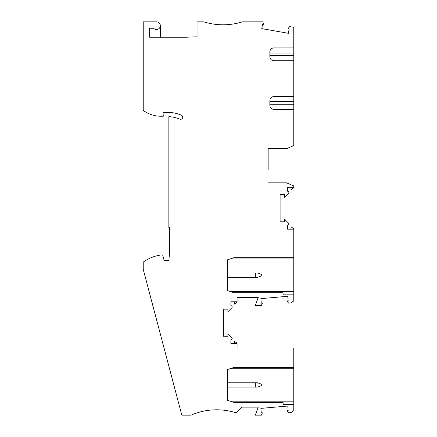 <?xml version="1.0" encoding="UTF-8"?>
<svg xmlns="http://www.w3.org/2000/svg" width="437" height="437" viewBox="0 0 437 437"><rect width="100%" height="100%" fill="white"/><g stroke="black" fill="none" stroke-linecap="round" stroke-linejoin="round"><path stroke-width="0.66" d="M283.089 402.444L233.91 402.444L283.089 402.444L283.089 404.58L293.768 404.58L293.768 410.66L290.976 412.61L288.518 412.823L287.022 410.682L288.18 410.583L287.781 406.028L260.873 408.382L261.271 412.938L262.429 412.834L261.348 415.15L255.334 415.15L258.245 407.142L241.666 407.142L236.018 412.79A64.053 64.053 179.6 0 0 191.062 415.15L181.814 415.15L143.232 269.361L143.232 262.096A40.57 40.57 -0.4 0 1 160.745 255.011L162.673 255.011L164.159 260.561L168.857 260.561L169.709 250.8L169.709 227.682L168.857 227.682L168.857 116.679A31.174 31.174 179.6 0 1 179.744 119.126A2.136 2.136 179.6 0 0 182.546 117.995A2.136 2.136 179.6 0 0 181.415 115.193A35.446 35.446 179.6 0 0 167.579 112.38L162.968 112.38L163.307 116.226L160.931 116.226A29.891 29.891 179.6 0 1 143.232 110.424L143.232 21.85L156.473 21.85A3.846 3.846 179.6 0 1 159.98 27.263A3.846 3.846 179.6 0 1 153.611 28.258L149.64 28.258L149.64 37.221L186.364 37.221L197.043 36.806L197.043 21.85L203.871 21.85A64.053 64.053 179.6 0 0 242.306 21.85L262.812 21.85L263.708 24.319L262.566 24.117L261.768 28.613L288.371 33.305L289.163 28.804L288.016 28.602L289.698 26.602L293.768 27.318L293.768 47.901L273.693 47.901C271.339 48.19 270.055 49.534 269.853 51.921L269.853 56.701C270.055 59.077 271.339 60.421 273.693 60.71L293.768 60.71L293.768 96.582L273.693 96.582C271.339 96.872 270.055 98.216 269.853 100.603L269.853 105.383C270.055 107.759 271.339 109.103 273.693 109.392L293.768 109.392L293.768 145.614L286.508 148.678L268.143 148.678L268.143 169.392M233.91 402.444L227.573 400.336L227.573 369.538L233.91 367.43L230.07 368.708L293.768 368.708L293.768 367.43L233.91 367.43M293.768 367.43L293.768 347.999L237.078 347.999L237.078 343.629L230.883 343.629L230.883 339.746A1.284 1.284 -0.4 0 0 231.79 337.561L227.895 333.666L227.895 336.266L223.411 336.266L223.411 309.15L227.895 309.15L227.895 311.75L231.79 307.856A1.284 1.284 179.6 0 0 230.883 305.665L230.883 301.781L237.078 301.781L237.078 297.395L258.245 297.395L255.334 305.403L261.348 305.403L262.429 303.087L261.271 303.191L260.873 298.635L287.781 296.281L288.18 300.836L287.022 300.935L288.518 303.076L290.976 302.863L293.768 300.907L293.768 294.833L283.089 294.833L283.089 292.697L233.91 292.697L227.573 290.583L227.573 259.791L233.91 257.683L230.07 258.961L293.768 258.961L293.768 257.683L233.91 257.683M293.768 257.683L293.768 229.174L287.573 229.174L287.573 225.29A1.284 1.284 -0.4 0 0 288.48 223.105L284.585 219.21L284.585 221.81L280.101 221.81L280.101 194.694L284.585 194.694L284.585 197.295L288.48 193.4A1.284 1.284 179.6 0 0 287.573 191.209L287.573 187.326L293.768 187.326L293.768 187.757L290.987 189.702L290.987 187.326M268.143 182.841L286.508 182.841L293.768 185.911L293.768 187.326M290.987 229.174L290.987 226.798L293.768 228.742L293.768 229.174M293.768 294.833L293.768 258.961M233.91 292.697L283.089 292.697M293.768 291.419L230.07 291.419M227.573 273.054L257.633 273.054L261.736 274.551L261.736 275.829L257.633 277.326L255.334 277.326L255.334 273.054M227.573 277.326L255.334 277.326M268.143 162.132L268.143 148.678M160.319 37.221L160.319 25.696M269.853 101.706L293.768 101.706L293.768 109.392M237.078 301.781L237.078 302.218L234.303 304.157L234.303 301.781M234.303 343.629L234.303 341.253L237.078 343.198L237.078 343.629M293.768 404.58L293.768 368.708M293.768 401.166L230.07 401.166M227.573 382.801L257.633 382.801L261.736 384.298L261.736 385.576L257.633 387.073L255.334 387.073L255.334 382.801M227.573 387.073L255.334 387.073M269.853 53.024L293.768 53.024L293.768 47.901L273.693 47.901M293.768 40.641L293.768 47.901M293.768 53.024L293.768 60.71M293.768 101.706L293.768 96.582L273.693 96.582M293.768 89.323L293.768 96.582M269.853 104.268L293.768 104.268M269.853 55.586L293.768 55.586"/></g></svg>
